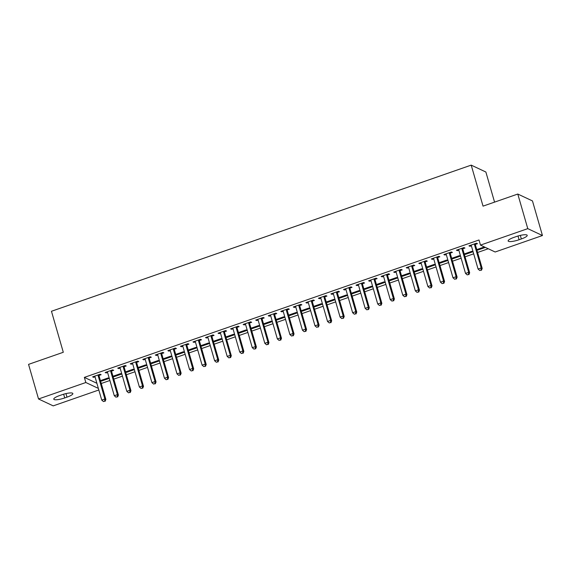 <?xml version="1.0" encoding="UTF-8"?>
<svg xmlns="http://www.w3.org/2000/svg" width="571" height="571" viewBox="0 0 571 571"><rect width="100%" height="100%" fill="white"/><g stroke="black" fill="none" stroke-linecap="round" stroke-linejoin="round"><path stroke-width="0.86" d="M101.26 383.498L109.889 380.493M113.807 379.13L122.437 376.132M126.348 374.769L134.977 371.764M138.896 370.401L147.525 367.396M151.436 366.032L160.066 363.028M163.984 361.664L172.613 358.659M176.532 357.296L185.161 354.291M189.072 352.928L197.702 349.923M201.62 348.56L210.249 345.555M214.161 344.192L222.79 341.187M226.708 339.824L235.338 336.819M239.249 335.455L247.878 332.45M251.797 331.087L260.426 328.082M264.337 326.719L272.974 323.714M276.885 322.351L285.514 319.346M289.433 317.983L298.062 314.978M301.973 313.615L310.603 310.61M314.521 309.254L323.15 306.249M327.062 304.885L335.691 301.881M339.609 300.517L348.239 297.512M352.15 296.149L360.779 293.144M364.698 291.781L373.327 288.776M377.238 287.413L385.875 284.408M389.786 283.045L398.415 280.04M402.334 278.677L410.963 275.672M414.874 274.308L423.504 271.304M427.422 269.94L436.051 266.935M439.963 265.572L448.592 262.567M452.51 261.204L461.14 258.199M465.051 256.836L473.68 253.831M477.599 252.468L488.262 248.756M98.826 389.993L53.21 405.874L38.535 398.979L85.828 382.513L98.369 388.401M494.565 202.127L485.878 172.021L471.203 165.126L51.461 311.274L63.295 352.278L28.55 364.377L38.535 398.979M471.203 165.126L483.037 206.138L517.79 194.04L532.465 200.928L542.45 235.53L495.157 251.997L480.482 245.109L527.775 228.643L542.45 235.53M121.616 374.062L120.624 373.598L113.094 376.218L114.086 376.682L121.616 374.062M111.652 371.043L113.686 370.336L112.694 369.872L105.164 372.492L106.156 372.956L107.569 372.463M146.704 365.326L145.712 364.862L138.189 367.481L139.181 367.945L146.704 365.326M136.74 362.307L138.774 361.6L137.782 361.136L130.252 363.756L131.244 364.219L132.665 363.727M171.792 356.589L170.8 356.126L163.277 358.745L164.27 359.209L171.792 356.589M161.829 353.57L163.863 352.864L162.871 352.4L155.341 355.019L156.333 355.49L157.753 354.991M196.881 347.853L195.889 347.389L188.366 350.009L189.358 350.48L196.881 347.853M186.917 344.841L188.951 344.135L187.959 343.663L180.429 346.283L181.421 346.754L182.841 346.262M221.969 339.124L220.977 338.653L213.454 341.272L214.446 341.743L221.969 339.124M212.012 336.105L214.039 335.398L213.047 334.927L205.524 337.554L206.516 338.018L207.93 337.525M247.065 330.388L246.072 329.917L238.542 332.543L239.535 333.007L247.065 330.388M237.101 327.369L239.128 326.662L238.136 326.198L230.613 328.817L231.605 329.281L233.018 328.789M272.153 321.651L271.161 321.188L263.631 323.807L264.623 324.271L272.153 321.651M262.189 318.632L264.216 317.926L263.224 317.462L255.701 320.081L256.693 320.545L258.106 320.053M297.241 312.915L296.249 312.451L288.719 315.071L289.711 315.535L297.241 312.915M287.277 309.896L289.304 309.189L288.312 308.725L280.789 311.345L281.781 311.809L283.195 311.316M322.329 304.179L321.337 303.715L313.807 306.334L314.799 306.798L322.329 304.179M312.366 301.16L314.393 300.453L313.408 299.989L305.878 302.609L306.87 303.073L308.283 302.58M347.418 295.443L346.426 294.979L338.903 297.598L339.888 298.062L347.418 295.443M337.454 292.423L339.488 291.717L338.496 291.253L330.966 293.872L331.958 294.343L333.378 293.844M372.506 286.706L371.514 286.242L363.991 288.862L364.983 289.333L372.506 286.706M362.542 283.694L364.576 282.98L363.584 282.517L356.054 285.136L357.046 285.607L358.467 285.115M397.594 277.977L396.602 277.506L389.079 280.125L390.072 280.597L397.594 277.977M387.63 274.958L389.665 274.251L388.673 273.78L381.142 276.407L382.135 276.871L383.555 276.378M422.683 269.241L421.691 268.77L414.168 271.396L415.16 271.86L422.683 269.241M412.719 266.222L414.753 265.515L413.761 265.051L406.231 267.671L407.223 268.134L408.643 267.642M447.771 260.504L446.786 260.041L439.256 262.66L440.248 263.124L447.771 260.504M437.814 257.485L439.841 256.779L438.849 256.315L431.326 258.934L432.318 259.398L433.732 258.906M472.867 251.768L471.874 251.304L464.344 253.924L465.336 254.388L472.867 251.768M462.903 248.749L464.93 248.042L463.938 247.578L456.415 250.198L457.407 250.662L458.82 250.169M480.482 245.109L479.005 239.984L84.351 377.388L96.884 383.277M475.443 244.381L477.477 243.674L476.485 243.21L468.955 245.83L469.947 246.294L471.368 245.801M485.386 247.407L477.884 250.019L476.892 249.556L484.394 246.943M450.355 253.117L452.389 252.411L451.397 251.947L443.867 254.566L444.859 255.03L446.279 254.538M460.319 256.136L459.327 255.672L451.804 258.292L452.789 258.756L460.319 256.136M425.267 261.853L427.301 261.147L426.309 260.683L418.779 263.302L419.771 263.766L421.184 263.274M435.23 264.873L434.238 264.402L426.708 267.028L427.7 267.492L435.23 264.873M400.178 270.59L402.205 269.883L401.213 269.412L393.69 272.039L394.682 272.503L396.096 272.01M410.142 273.609L409.15 273.138L401.62 275.757L402.612 276.228L410.142 273.609M375.09 279.326L377.117 278.619L376.125 278.148L368.602 280.768L369.594 281.239L371.007 280.746M385.054 282.338L384.062 281.874L376.532 284.494L377.524 284.965L385.054 282.338M350.002 288.055L352.029 287.349L351.037 286.885L343.514 289.504L344.506 289.975L345.919 289.476M359.966 291.074L358.973 290.61L351.443 293.23L352.435 293.694L359.966 291.074M324.913 296.792L326.94 296.085L325.948 295.621L318.425 298.24L319.417 298.704L320.831 298.212M334.87 299.811L333.878 299.347L326.355 301.966L327.347 302.43L334.87 299.811M299.818 305.528L301.852 304.821L300.86 304.357L293.33 306.977L294.322 307.441L295.742 306.948M309.782 308.547L308.79 308.083L301.267 310.703L302.259 311.166L309.782 308.547M274.73 314.264L276.764 313.558L275.772 313.094L268.242 315.713L269.234 316.177L270.654 315.684M284.693 317.283L283.701 316.819L276.178 319.439L277.171 319.903L284.693 317.283M249.641 323L251.675 322.294L250.683 321.83L243.153 324.449L244.145 324.913L245.566 324.421M259.605 326.02L258.613 325.556L251.09 328.175L252.082 328.639L259.605 326.02M224.553 331.737L226.587 331.03L225.595 330.566L218.065 333.186L219.057 333.65L220.477 333.157M234.517 334.756L233.525 334.285L225.995 336.911L226.987 337.375L234.517 334.756M199.465 340.473L201.492 339.766L200.507 339.295L192.977 341.922L193.969 342.386L195.382 341.893M209.429 343.492L208.436 343.021L200.906 345.641L201.898 346.112L209.429 343.492M174.376 349.209L176.403 348.496L175.411 348.032L167.888 350.651L168.88 351.122L170.294 350.63M184.34 352.221L183.348 351.757L175.818 354.377L176.81 354.848L184.34 352.221M149.288 357.938L151.315 357.232L150.323 356.768L142.8 359.387L143.792 359.858L145.205 359.359M159.252 360.958L158.26 360.494L150.73 363.113L151.722 363.577L159.252 360.958M124.2 366.675L126.227 365.968L125.235 365.504L117.712 368.124L118.704 368.588L120.117 368.095M134.156 369.694L133.171 369.23L125.641 371.849L126.634 372.313L134.156 369.694M99.111 375.411L101.138 374.704L100.146 374.241L92.623 376.86L93.608 377.324L95.029 376.831M109.068 378.43L108.076 377.966L100.553 380.586L101.545 381.05L109.068 378.43M64.723 397.937A8.743 1.906 -16.1 0 1 53.781 399.172A8.743 1.906 -16.1 0 1 59.641 395.553L61.904 394.768A8.743 1.906 -16.1 0 1 72.845 393.533A8.743 1.906 -16.1 0 1 66.978 397.152L64.723 397.937L63.645 394.211M517.79 194.04L527.775 228.643M84.351 377.388L85.828 382.513M516.27 236.572A8.743 1.906 -16.1 0 1 527.211 235.338A8.743 1.906 -16.1 0 1 521.344 238.956L519.082 239.741A8.743 1.906 -16.1 0 1 508.14 240.976A8.743 1.906 -16.1 0 1 514.007 237.358L516.27 236.572M469.733 245.559L469.947 246.294M477.67 249.284L477.884 250.019M457.193 249.927L457.407 250.662M465.122 253.652L465.336 254.388M444.645 254.295L444.859 255.03M452.582 258.021L452.789 258.756M432.104 258.663L432.318 259.398M440.034 262.389L440.248 263.124M419.557 263.031L419.771 263.766M427.493 266.757L427.7 267.492M407.016 267.399L407.223 268.134M414.946 271.125L415.16 271.86M394.468 271.767L394.682 272.503M402.398 275.493L402.612 276.228M381.928 276.136L382.135 276.871M389.857 279.854L390.072 280.597M369.38 280.497L369.594 281.239M377.31 284.222L377.524 284.965M356.832 284.865L357.046 285.607M364.769 288.591L364.983 289.333M344.292 289.233L344.506 289.975M352.221 292.959L352.435 293.694M331.744 293.601L331.958 294.343M339.681 297.327L339.888 298.062M319.203 297.969L319.417 298.704M327.133 301.695L327.347 302.43M306.656 302.337L306.87 303.073M314.592 306.063L314.799 306.798M294.115 306.706L294.322 307.441M302.045 310.431L302.259 311.166M281.567 311.074L281.781 311.809M289.497 314.799L289.711 315.535M269.02 315.442L269.234 316.177M276.956 319.168L277.171 319.903M256.479 319.81L256.693 320.545M264.409 323.536L264.623 324.271M243.931 324.178L244.145 324.913M251.868 327.904L252.082 328.639M231.391 328.546L231.605 329.281M239.32 332.272L239.535 333.007M218.843 332.914L219.057 333.65M226.78 336.64L226.987 337.375M206.302 337.283L206.516 338.018M214.232 341.008L214.446 341.743M193.755 341.651L193.969 342.386M201.691 345.369L201.898 346.112M181.214 346.012L181.421 346.754M189.144 349.738L189.358 350.48M168.666 350.38L168.88 351.122M176.596 354.106L176.81 354.848M156.119 354.748L156.333 355.49M164.055 358.474L164.27 359.209M143.578 359.116L143.792 359.858M151.508 362.842L151.722 363.577M131.03 363.484L131.244 364.219M138.967 367.21L139.181 367.945M118.49 367.852L118.704 368.588M126.419 371.578L126.634 372.313M105.942 372.221L106.156 372.956M113.879 375.946L114.086 376.682M93.401 376.589L93.608 377.324M101.331 380.315L101.545 381.05M474.451 243.917L474.437 244.131A1.363 1.292 -64.8 0 0 474.48 244.638L481.21 267.963L478.077 269.055L471.346 245.73A1.363 1.292 -64.8 0 0 471.118 245.287L470.989 245.123M475.522 243.546L475.422 244.595A1.363 1.292 -64.8 0 0 475.472 245.109L482.202 268.427L481.21 267.963L481.053 270.097L479.797 270.533L481.053 270.097M481.446 270.283L482.202 268.427M478.077 269.055L479.797 270.533M461.91 248.285L461.889 248.499A1.363 1.292 -64.8 0 0 461.939 249.006L468.67 272.331L465.529 273.423L458.798 250.098A1.363 1.292 -64.8 0 0 458.57 249.655L458.442 249.491M462.981 247.914L462.881 248.963A1.363 1.292 -64.8 0 0 462.931 249.47L469.662 272.795L468.67 272.331L468.505 274.465L467.249 274.901L468.505 274.465M468.905 274.651L469.662 272.795M465.529 273.423L467.249 274.901M449.363 252.653L449.341 252.867A1.363 1.292 -64.8 0 0 449.391 253.374L456.122 276.699L452.989 277.791L446.258 254.466A1.363 1.292 -64.8 0 0 446.03 254.024L445.901 253.859M450.433 252.282L450.333 253.331A1.363 1.292 -64.8 0 0 450.383 253.838L457.114 277.163L456.122 276.699L455.965 278.834L454.709 279.269L455.965 278.834M456.357 279.019L457.114 277.163M452.989 277.791L454.709 279.269M436.822 257.021L436.801 257.236A1.363 1.292 -64.8 0 0 436.851 257.742L443.581 281.068L440.441 282.16L433.71 258.834A1.363 1.292 -64.8 0 0 433.482 258.385L433.353 258.228M437.886 256.65L437.793 257.699A1.363 1.292 -64.8 0 0 437.836 258.206L444.573 281.532L443.581 281.068L443.417 283.202L442.161 283.637L443.417 283.202M443.817 283.387L444.573 281.532M440.441 282.16L442.161 283.637M424.274 261.39L424.253 261.604A1.363 1.292 -64.8 0 0 424.303 262.11L431.034 285.436L427.9 286.528L421.17 263.202A1.363 1.292 -64.8 0 0 420.941 262.753L420.813 262.596M425.345 261.011L425.245 262.068A1.363 1.292 -64.8 0 0 425.295 262.574L432.026 285.9L431.034 285.436L430.869 287.57L429.62 288.005L430.869 287.57M431.269 287.755L432.026 285.9M427.9 286.528L429.62 288.005M411.734 265.758L411.712 265.972A1.363 1.292 -64.8 0 0 411.755 266.479L418.493 289.804L415.353 290.896L408.622 267.571A1.363 1.292 -64.8 0 0 408.393 267.121L408.265 266.964M412.797 265.379L412.705 266.436A1.363 1.292 -64.8 0 0 412.747 266.942L419.485 290.268L418.493 289.804L418.329 291.938L417.073 292.373L418.329 291.938M418.721 292.124L419.485 290.268M415.353 290.896L417.073 292.373M399.186 270.119L399.165 270.333A1.363 1.292 -64.8 0 0 399.215 270.847L405.945 294.172L402.812 295.264L396.074 271.939A1.363 1.292 -64.8 0 0 395.846 271.489L395.717 271.332M400.257 269.748L400.157 270.804A1.363 1.292 -64.8 0 0 400.207 271.311L406.937 294.636L405.945 294.172L405.781 296.306L404.532 296.742L405.781 296.306M406.181 296.492L406.937 294.636M402.812 295.264L404.532 296.742M386.638 274.487L386.624 274.701A1.363 1.292 -64.8 0 0 386.667 275.215L393.398 298.54L390.264 299.632L383.534 276.307A1.363 1.292 -64.8 0 0 383.305 275.857L383.177 275.693M387.709 274.116L387.616 275.172A1.363 1.292 -64.8 0 0 387.659 275.679L394.39 299.004L393.398 298.54L393.241 300.674L391.984 301.11L393.241 300.674M393.633 300.86L394.39 299.004M390.264 299.632L391.984 301.11M374.098 278.855L374.076 279.069A1.363 1.292 -64.8 0 0 374.126 279.583L380.857 302.908L377.724 304L370.986 280.675A1.363 1.292 -64.8 0 0 370.757 280.225L370.629 280.061M375.168 278.484L375.068 279.54A1.363 1.292 -64.8 0 0 375.118 280.047L381.849 303.372L380.857 302.908L380.693 305.035L379.437 305.478L380.693 305.035M381.093 305.228L381.849 303.372M377.724 304L379.437 305.478M361.55 283.223L361.536 283.437A1.363 1.292 -64.8 0 0 361.579 283.951L368.309 307.269L365.176 308.361L358.445 285.043A1.363 1.292 -64.8 0 0 358.217 284.594L358.088 284.429M362.621 282.852L362.521 283.901A1.363 1.292 -64.8 0 0 362.571 284.415L369.301 307.74L368.309 307.269L368.152 309.403L366.896 309.846L368.152 309.403M368.545 309.589L369.301 307.74M365.176 308.361L366.896 309.846M349.009 287.591L348.988 287.805A1.363 1.292 -64.8 0 0 349.038 288.319L355.769 311.638L352.628 312.73L345.898 289.411A1.363 1.292 -64.8 0 0 345.669 288.962L345.541 288.798M350.08 287.22L349.98 288.269A1.363 1.292 -64.8 0 0 350.03 288.783L356.761 312.109L355.769 311.638L355.605 313.772L354.348 314.214L355.605 313.772M356.004 313.957L356.761 312.109M352.628 312.73L354.348 314.214M336.462 291.959L336.44 292.174A1.363 1.292 -64.8 0 0 336.49 292.687L343.221 316.006L340.088 317.098L333.357 293.78A1.363 1.292 -64.8 0 0 333.129 293.33L333 293.166M337.532 291.588L337.432 292.637A1.363 1.292 -64.8 0 0 337.482 293.151L344.213 316.477L343.221 316.006L343.057 318.14L341.808 318.575L343.057 318.14M343.457 318.325L344.213 316.477M340.088 317.098L341.808 318.575M323.921 296.328L323.9 296.542A1.363 1.292 -64.8 0 0 323.95 297.048L330.68 320.374L327.54 321.466L320.809 298.141A1.363 1.292 -64.8 0 0 320.581 297.698L320.452 297.534M324.985 295.956L324.892 297.006A1.363 1.292 -64.8 0 0 324.935 297.52L331.672 320.845L330.68 320.374L330.516 322.508L329.26 322.943L330.516 322.508M330.916 322.694L331.672 320.845M327.54 321.466L329.26 322.943M311.373 300.696L311.352 300.91A1.363 1.292 -64.8 0 0 311.402 301.417L318.133 324.742L314.999 325.834L308.269 302.509A1.363 1.292 -64.8 0 0 308.04 302.066L307.912 301.902M312.444 300.325L312.344 301.374A1.363 1.292 -64.8 0 0 312.394 301.888L319.125 325.206L318.133 324.742L317.968 326.876L316.719 327.311L317.968 326.876M318.368 327.062L319.125 325.206M314.999 325.834L316.719 327.311M298.833 305.064L298.811 305.278A1.363 1.292 -64.8 0 0 298.854 305.785L305.592 329.11L302.452 330.202L295.721 306.877A1.363 1.292 -64.8 0 0 295.493 306.434L295.364 306.27M299.896 304.693L299.804 305.742A1.363 1.292 -64.8 0 0 299.846 306.256L306.584 329.574L305.592 329.11L305.428 331.244L304.172 331.68L305.428 331.244M305.82 331.43L306.584 329.574M302.452 330.202L304.172 331.68M286.285 309.432L286.264 309.646A1.363 1.292 -64.8 0 0 286.314 310.153L293.044 333.478L289.911 334.57L283.173 311.245A1.363 1.292 -64.8 0 0 282.945 310.802L282.816 310.638M287.356 309.061L287.256 310.11A1.363 1.292 -64.8 0 0 287.306 310.624L294.036 333.942L293.044 333.478L292.88 335.612L291.631 336.048L292.88 335.612M293.28 335.798L294.036 333.942M289.911 334.57L291.631 336.048M273.737 313.8L273.723 314.014A1.363 1.292 -64.8 0 0 273.766 314.521L280.497 337.846L277.363 338.938L270.633 315.613A1.363 1.292 -64.8 0 0 270.404 315.171L270.276 315.006M274.808 313.429L274.715 314.478A1.363 1.292 -64.8 0 0 274.758 314.985L281.489 338.31L280.497 337.846L280.34 339.981L279.083 340.416L280.34 339.981M280.732 340.166L281.489 338.31M277.363 338.938L279.083 340.416M261.197 318.168L261.175 318.382A1.363 1.292 -64.8 0 0 261.225 318.889L267.956 342.215L264.823 343.307L258.085 319.981A1.363 1.292 -64.8 0 0 257.856 319.539L257.728 319.375M262.267 317.797L262.168 318.846A1.363 1.292 -64.8 0 0 262.217 319.353L268.948 342.679L267.956 342.215L267.792 344.349L266.536 344.784L267.792 344.349M268.192 344.534L268.948 342.679M264.823 343.307L266.536 344.784M248.649 322.536L248.635 322.751A1.363 1.292 -64.8 0 0 248.678 323.257L255.408 346.583L252.275 347.675L245.544 324.349A1.363 1.292 -64.8 0 0 245.316 323.9L245.187 323.743M249.72 322.165L249.62 323.215A1.363 1.292 -64.8 0 0 249.67 323.721L256.4 347.047L255.408 346.583L255.251 348.717L253.995 349.152L255.251 348.717M255.644 348.902L256.4 347.047M252.275 347.675L253.995 349.152M236.109 326.905L236.087 327.119A1.363 1.292 -64.8 0 0 236.137 327.626L242.868 350.951L239.727 352.043L232.997 328.718A1.363 1.292 -64.8 0 0 232.768 328.268L232.64 328.111M237.179 326.526L237.079 327.583A1.363 1.292 -64.8 0 0 237.129 328.089L243.86 351.415L242.868 350.951L242.704 353.085L241.447 353.52L242.704 353.085M243.103 353.271L243.86 351.415M239.727 352.043L241.447 353.52M223.561 331.273L223.539 331.487A1.363 1.292 -64.8 0 0 223.589 331.994L230.32 355.319L227.187 356.411L220.456 333.086A1.363 1.292 -64.8 0 0 220.228 332.636L220.099 332.479M224.631 330.894L224.531 331.951A1.363 1.292 -64.8 0 0 224.581 332.458L231.312 355.783L230.32 355.319L230.156 357.453L228.907 357.889L230.156 357.453M230.556 357.639L231.312 355.783M227.187 356.411L228.907 357.889M211.02 335.634L210.999 335.848A1.363 1.292 -64.8 0 0 211.042 336.362L217.779 359.687L214.639 360.779L207.908 337.454A1.363 1.292 -64.8 0 0 207.68 337.004L207.551 336.847M212.084 335.263L211.991 336.319A1.363 1.292 -64.8 0 0 212.034 336.826L218.772 360.151L217.779 359.687L217.615 361.821L216.359 362.257L217.615 361.821M218.008 362.007L218.772 360.151M214.639 360.779L216.359 362.257M198.472 340.002L198.451 340.216A1.363 1.292 -64.8 0 0 198.501 340.73L205.232 364.055L202.098 365.147L195.368 341.822A1.363 1.292 -64.8 0 0 195.132 341.372L195.011 341.208M199.543 339.631L199.443 340.687A1.363 1.292 -64.8 0 0 199.493 341.194L206.224 364.519L205.232 364.055L205.068 366.189L203.818 366.625L205.068 366.189M205.467 366.375L206.224 364.519M202.098 365.147L203.818 366.625M185.932 344.37L185.91 344.584A1.363 1.292 -64.8 0 0 185.953 345.098L192.691 368.423L189.551 369.516L182.82 346.19A1.363 1.292 -64.8 0 0 182.592 345.74L182.463 345.576M186.995 343.999L186.903 345.055A1.363 1.292 -64.8 0 0 186.945 345.562L193.683 368.887L192.691 368.423L192.527 370.55L191.271 370.993L192.527 370.55M192.919 370.743L193.683 368.887M189.551 369.516L191.271 370.993M173.384 348.738L173.363 348.952A1.363 1.292 -64.8 0 0 173.413 349.466L180.143 372.792L177.01 373.877L170.272 350.558A1.363 1.292 -64.8 0 0 170.044 350.109L169.915 349.944M174.455 348.367L174.355 349.416A1.363 1.292 -64.8 0 0 174.405 349.93L181.135 373.256L180.143 372.792L179.979 374.919L178.723 375.361L179.979 374.919M180.379 375.104L181.135 373.256M177.01 373.877L178.723 375.361M160.836 353.106L160.822 353.321A1.363 1.292 -64.8 0 0 160.865 353.834L167.596 377.153L164.462 378.245L157.732 354.926A1.363 1.292 -64.8 0 0 157.503 354.477L157.375 354.313M161.907 352.735L161.814 353.784A1.363 1.292 -64.8 0 0 161.857 354.298L168.588 377.624L167.596 377.153L167.439 379.287L166.182 379.729L167.439 379.287M167.831 379.472L168.588 377.624M164.462 378.245L166.182 379.729M148.296 357.475L148.274 357.689A1.363 1.292 -64.8 0 0 148.324 358.203L155.055 381.521L151.922 382.613L145.184 359.295A1.363 1.292 -64.8 0 0 144.955 358.845L144.827 358.681M149.366 357.103L149.267 358.153A1.363 1.292 -64.8 0 0 149.316 358.667L156.047 381.992L155.055 381.521L154.891 383.655L153.635 384.09L154.891 383.655M155.291 383.84L156.047 381.992M151.922 382.613L153.635 384.09M135.748 361.843L135.734 362.057A1.363 1.292 -64.8 0 0 135.777 362.564L142.507 385.889L139.374 386.981L132.643 363.656A1.363 1.292 -64.8 0 0 132.415 363.213L132.286 363.049M136.819 361.472L136.719 362.521A1.363 1.292 -64.8 0 0 136.769 363.035L143.499 386.36L142.507 385.889L142.35 388.023L141.094 388.458L142.35 388.023M142.743 388.209L143.499 386.36M139.374 386.981L141.094 388.458M123.208 366.211L123.186 366.425A1.363 1.292 -64.8 0 0 123.236 366.932L129.967 390.257L126.826 391.349L120.096 368.024A1.363 1.292 -64.8 0 0 119.867 367.581L119.739 367.417M124.278 365.84L124.178 366.889A1.363 1.292 -64.8 0 0 124.228 367.403L130.959 390.721L129.967 390.257L129.803 392.391L128.546 392.827L129.803 392.391M130.202 392.577L130.959 390.721M126.826 391.349L128.546 392.827M110.66 370.579L110.638 370.793A1.363 1.292 -64.8 0 0 110.688 371.3L117.419 394.625L114.286 395.717L107.555 372.392A1.363 1.292 -64.8 0 0 107.327 371.949L107.198 371.785M111.73 370.208L111.63 371.257A1.363 1.292 -64.8 0 0 111.68 371.771L118.411 395.089L117.419 394.625L117.255 396.759L116.006 397.195L117.255 396.759M117.655 396.945L118.411 395.089M114.286 395.717L116.006 397.195M98.119 374.947L98.098 375.161A1.363 1.292 -64.8 0 0 98.141 375.668L104.878 398.993L101.738 400.085L95.007 376.76A1.363 1.292 -64.8 0 0 94.779 376.318L94.65 376.153M99.183 374.576L99.09 375.625A1.363 1.292 -64.8 0 0 99.133 376.139L105.871 399.457L104.878 398.993L104.714 401.127L103.458 401.563L104.714 401.127M105.107 401.313L105.871 399.457M101.738 400.085L103.458 401.563M521.344 238.956L520.317 235.402M519.082 239.741L518.011 236.009M66.978 397.152L65.951 393.597M474.437 244.131L475.422 244.595M474.48 244.638L475.472 245.109M461.889 248.499L462.881 248.963M461.939 249.006L462.931 249.47M449.341 252.867L450.333 253.331M449.391 253.374L450.383 253.838M436.801 257.236L437.793 257.699M436.851 257.742L437.836 258.206M424.253 261.604L425.245 262.068M424.303 262.11L425.295 262.574M411.712 265.972L412.705 266.436M411.755 266.479L412.747 266.942M399.165 270.333L400.157 270.804M399.215 270.847L400.207 271.311M386.624 274.701L387.616 275.172M386.667 275.215L387.659 275.679M374.076 279.069L375.068 279.54M374.126 279.583L375.118 280.047M361.536 283.437L362.521 283.901M361.579 283.951L362.571 284.415M348.988 287.805L349.98 288.269M349.038 288.319L350.03 288.783M336.44 292.174L337.432 292.637M336.49 292.687L337.482 293.151M323.9 296.542L324.892 297.006M323.95 297.048L324.935 297.52M311.352 300.91L312.344 301.374M311.402 301.417L312.394 301.888M298.811 305.278L299.804 305.742M298.854 305.785L299.846 306.256M286.264 309.646L287.256 310.11M286.314 310.153L287.306 310.624M273.723 314.014L274.715 314.478M273.766 314.521L274.758 314.985M261.175 318.382L262.168 318.846M261.225 318.889L262.217 319.353M248.635 322.751L249.62 323.215M248.678 323.257L249.67 323.721M236.087 327.119L237.079 327.583M236.137 327.626L237.129 328.089M223.539 331.487L224.531 331.951M223.589 331.994L224.581 332.458M210.999 335.848L211.991 336.319M211.042 336.362L212.034 336.826M198.451 340.216L199.443 340.687M198.501 340.73L199.493 341.194M185.91 344.584L186.903 345.055M185.953 345.098L186.945 345.562M173.363 348.952L174.355 349.416M173.413 349.466L174.405 349.93M160.822 353.321L161.814 353.784M160.865 353.834L161.857 354.298M148.274 357.689L149.267 358.153M148.324 358.203L149.316 358.667M135.734 362.057L136.719 362.521M135.777 362.564L136.769 363.035M123.186 366.425L124.178 366.889M123.236 366.932L124.228 367.403M110.638 370.793L111.63 371.257M110.688 371.3L111.68 371.771M98.098 375.161L99.09 375.625M98.141 375.668L99.133 376.139"/></g></svg>
